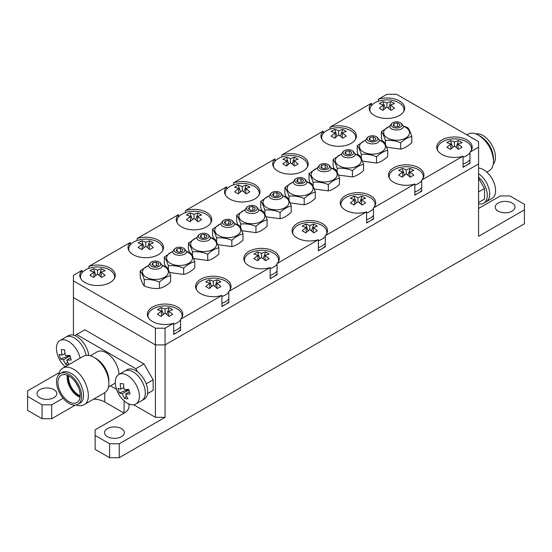 <?xml version="1.0" encoding="UTF-8"?>
<svg xmlns="http://www.w3.org/2000/svg" width="552" height="552" viewBox="0 0 552 552"><rect width="100%" height="100%" fill="white"/><g stroke="black" fill="none" stroke-linecap="round" stroke-linejoin="round"><path stroke-width="0.83" d="M318.38 250.836L318.38 239.699A17.733 10.24 0 0 1 292.029 230.75A17.733 10.24 0 0 1 309.762 220.51A17.733 10.24 0 0 1 327.502 230.75A17.733 10.24 0 0 1 325.266 235.718L325.266 246.861L318.38 250.836M185.389 212.658L185.389 210.657A17.733 10.24 0 0 1 211.74 219.606A17.733 10.24 0 0 1 194.007 229.846A17.733 10.24 0 0 1 176.267 219.606A17.733 10.24 0 0 1 178.503 214.638L178.503 217.053M270.142 278.684L270.142 267.547A17.733 10.24 0 0 1 243.798 258.598A17.733 10.24 0 0 1 261.531 248.359A17.733 10.24 0 0 1 279.264 258.598A17.733 10.24 0 0 1 277.035 263.566L277.035 274.71L270.142 278.684M137.158 240.506L137.158 238.505A17.733 10.24 0 0 1 163.509 247.455A17.733 10.24 0 0 1 145.769 257.694A17.733 10.24 0 0 1 128.036 247.455A17.733 10.24 0 0 1 130.265 242.48L130.265 244.902M221.911 306.532L221.911 295.389A17.733 10.24 0 0 1 195.56 286.44A17.733 10.24 0 0 1 213.3 276.2A17.733 10.24 0 0 1 231.033 286.44A17.733 10.24 0 0 1 228.797 291.415L228.797 302.551L221.911 306.532M173.68 334.381L173.68 323.237A17.733 10.24 0 0 1 147.329 314.288A17.733 10.24 0 0 1 165.062 304.048A17.733 10.24 0 0 1 182.802 314.288A17.733 10.24 0 0 1 180.566 319.263L180.566 330.4L173.68 334.381M88.927 268.355L88.927 266.354A17.733 10.24 0 0 1 115.271 275.303A17.733 10.24 0 0 1 97.538 285.543A17.733 10.24 0 0 1 79.805 275.303A17.733 10.24 0 0 1 82.034 270.328L82.034 272.75M233.62 184.81L233.62 182.809A17.733 10.24 0 0 1 259.971 191.765A17.733 10.24 0 0 1 242.238 202.004A17.733 10.24 0 0 1 224.498 191.765A17.733 10.24 0 0 1 226.734 186.79L226.734 189.205M366.611 222.987L366.611 211.851A17.733 10.24 0 0 1 340.26 202.901A17.733 10.24 0 0 1 357.993 192.662A17.733 10.24 0 0 1 375.733 202.901A17.733 10.24 0 0 1 373.497 207.876L373.497 219.013L366.611 222.987M281.858 156.961L281.858 154.967A17.733 10.24 0 0 1 308.202 163.916A17.733 10.24 0 0 1 290.469 174.156A17.733 10.24 0 0 1 272.736 163.916A17.733 10.24 0 0 1 274.965 158.941L274.965 161.356M330.089 129.113L330.089 127.119A17.733 10.24 0 0 1 356.44 136.068A17.733 10.24 0 0 1 338.7 146.308A17.733 10.24 0 0 1 320.967 136.068A17.733 10.24 0 0 1 323.203 131.093L323.203 133.515M463.073 167.297L463.073 156.154A17.733 10.24 0 0 1 436.729 147.205A17.733 10.24 0 0 1 454.462 136.965A17.733 10.24 0 0 1 472.195 147.205A17.733 10.24 0 0 1 469.966 152.179L469.966 163.316L463.073 167.297M414.842 195.146L414.842 184.002A17.733 10.24 0 0 1 388.491 175.053A17.733 10.24 0 0 1 406.231 164.813A17.733 10.24 0 0 1 423.964 175.053A17.733 10.24 0 0 1 421.735 180.028L421.735 191.165L414.842 195.146M378.32 101.271L378.32 99.27A17.733 10.24 0 0 1 404.671 108.22A17.733 10.24 0 0 1 386.938 118.459A17.733 10.24 0 0 1 369.198 108.22A17.733 10.24 0 0 1 371.434 103.245L371.434 105.667M325.266 235.718L366.611 211.851M373.497 207.876L414.842 184.002M421.735 180.028L463.073 156.154M469.966 152.179L478.577 147.205L478.577 141.636L396.584 94.295L386.938 94.295L378.32 99.27M371.434 103.245L330.089 127.119M323.203 131.093L281.858 154.967M274.965 158.941L233.62 182.809M226.734 186.79L185.389 210.657M178.503 214.638L137.158 238.505M130.265 242.48L88.927 266.354M82.034 270.328L73.423 275.303L73.423 280.871L155.416 328.212L165.062 328.212L173.68 323.237M180.566 319.263L221.911 295.389M228.797 291.415L270.142 267.547M277.035 263.566L318.38 239.699M73.423 280.871L73.423 297.583L155.416 344.924L165.062 344.924L478.577 163.916L478.577 147.205M155.416 328.212L155.416 344.924L73.423 297.583L73.423 335.174M165.062 328.212L165.062 344.924L478.577 163.916L478.577 236.318L524.4 209.863L524.4 204.295L509.931 195.939L500.284 195.939L478.577 208.47M478.577 177.006A17.05 9.846 60 0 1 483.731 203.191A17.05 9.846 60 0 1 478.577 203.736M478.577 173.707A17.05 9.846 60 0 1 488.927 188.749A17.05 9.846 60 0 1 486.139 201.797A17.05 9.846 -120 0 0 488.761 188.149A17.05 9.846 -120 0 0 478.577 173.707M382.46 141.098L381.37 137.965L381.37 131.686C382.722 133.301 384.082 136.234 385.441 140.47C390.505 139.946 395.577 140.732 400.662 142.83C404.361 139.387 408.073 137.241 411.799 136.399C410.44 132.169 409.087 129.237 407.721 127.609L403.402 126.146C403.822 131.217 389.339 131.217 389.76 126.132L391.761 123.351L392.803 122.744A5.347 3.084 180 0 1 400.359 122.744L400.359 122.744A5.347 3.084 180 0 1 400.359 127.112A5.347 3.084 180 0 1 392.803 127.112A5.347 3.084 180 0 1 392.803 122.744M403.402 126.367A12.958 7.48 180 0 1 405.748 127.436A12.958 7.48 180 0 1 405.016 138.407A12.958 7.48 180 0 1 386.117 137.144A12.958 7.48 180 0 1 389.76 126.367M381.37 131.686L389.76 126.118M386.586 147.191L400.662 149.109C404.361 148.274 408.073 146.135 411.799 142.671L411.799 136.399M385.441 144.514L385.441 140.47M400.662 149.109L400.662 142.83M358.345 155.015L357.247 151.89L357.247 145.611C358.607 147.225 359.966 150.151 361.325 154.394C366.383 153.87 371.462 154.657 376.54 156.754C380.245 153.311 383.957 151.165 387.683 150.316C386.324 146.094 384.965 143.161 383.606 141.533L379.286 140.07C379.707 145.141 365.224 145.141 365.645 140.056L367.646 137.275L368.688 136.668A5.347 3.084 180 0 1 376.243 136.668L376.243 136.668A5.347 3.084 180 0 1 376.243 141.036A5.347 3.084 180 0 1 368.688 141.036A5.347 3.084 180 0 1 368.688 136.668M379.286 140.284A12.958 7.48 180 0 1 381.632 141.36A12.958 7.48 180 0 1 380.901 152.331A12.958 7.48 180 0 1 362.002 151.069A12.958 7.48 180 0 1 365.645 140.284M357.247 145.611L365.645 140.042M362.471 161.115L376.54 163.026C380.245 162.198 383.957 160.052 387.683 156.595L387.683 150.316M361.325 158.438L361.325 154.394M376.54 163.026L376.54 156.754M334.229 168.94L333.132 165.814L333.132 159.535C334.491 161.149 335.851 164.075 337.21 168.319C342.268 167.794 347.339 168.581 352.424 170.671C356.13 167.228 359.842 165.089 363.568 164.241C362.209 160.018 360.849 157.085 359.49 155.457L355.171 153.994M355.171 154.208A12.958 7.48 180 0 1 357.517 155.285A12.958 7.48 180 0 1 356.778 166.255A12.958 7.48 180 0 1 337.886 164.986A12.958 7.48 180 0 1 341.529 154.208M333.132 159.535L341.529 153.967L343.523 151.2L344.572 150.593A5.347 3.084 180 0 1 352.128 150.593L352.128 150.593A5.347 3.084 180 0 1 352.128 154.96A5.347 3.084 180 0 1 344.572 154.96A5.347 3.084 180 0 1 344.572 150.593M338.355 175.039L352.424 176.95C356.13 176.122 359.842 173.977 363.568 170.52L363.568 164.241M337.21 172.362L337.21 168.319M352.424 176.95L352.424 170.671M310.114 182.864L309.017 179.738L309.017 173.459C310.376 175.074 311.728 177.999 313.094 182.243C318.152 181.718 323.224 182.505 328.309 184.596C332.007 181.153 335.726 179.014 339.452 178.165C338.093 173.942 336.734 171.01 335.374 169.381L331.055 167.918C331.476 172.983 316.993 172.983 317.414 167.905L319.408 165.117L320.457 164.517A5.347 3.084 180 0 1 328.012 164.517L328.012 164.517A5.347 3.084 180 0 1 328.012 168.884A5.347 3.084 180 0 1 320.457 168.884A5.347 3.084 180 0 1 320.457 164.517M331.055 168.132A12.958 7.48 180 0 1 333.394 169.209A12.958 7.48 180 0 1 332.663 180.18A12.958 7.48 180 0 1 313.771 178.91A12.958 7.48 180 0 1 317.414 168.132M309.017 173.459L317.414 167.891M314.24 188.963L328.309 190.875C332.007 190.047 335.726 187.901 339.452 184.444L339.452 178.165M313.094 186.279L313.094 182.243M328.309 190.875L328.309 184.596M285.998 196.788L284.901 193.662L284.901 187.383C286.253 188.998 287.613 191.923 288.979 196.167C294.037 195.643 299.108 196.429 304.193 198.52C307.892 195.077 311.604 192.938 315.33 192.089C313.978 187.859 312.618 184.934 311.252 183.305L306.94 181.843M306.94 182.056A12.958 7.48 180 0 1 309.279 183.126A12.958 7.48 180 0 1 308.547 194.104A12.958 7.48 180 0 1 289.655 192.834A12.958 7.48 180 0 1 293.298 182.056M284.901 187.383L293.298 181.808L295.292 179.041L296.334 178.441A5.347 3.084 180 0 1 303.897 178.441L303.897 178.441A5.347 3.084 180 0 1 303.897 182.802A5.347 3.084 180 0 1 296.334 182.802A5.347 3.084 180 0 1 296.334 178.441M290.124 202.888L304.193 204.799C307.892 203.971 311.604 201.825 315.33 198.368L315.33 192.089M288.979 200.203L288.979 196.167M304.193 204.799L304.193 198.52M261.876 210.712L260.785 207.587L260.785 201.307C262.138 202.922 263.497 205.848 264.863 210.091C269.921 209.567 274.993 210.353 280.078 212.444C283.776 209.001 287.488 206.862 291.214 206.013C289.862 201.784 288.503 198.858 287.137 197.23L282.824 195.767C283.245 200.831 268.755 200.831 269.176 195.753L271.177 192.965L272.219 192.365A5.347 3.084 180 0 1 279.781 192.365L279.781 192.365A5.347 3.084 180 0 1 279.781 196.726A5.347 3.084 180 0 1 272.219 196.726A5.347 3.084 180 0 1 272.219 192.365M282.824 195.981A12.958 7.48 180 0 1 285.163 197.05A12.958 7.48 180 0 1 284.432 208.028A12.958 7.48 180 0 1 265.54 206.758A12.958 7.48 180 0 1 269.176 195.981M260.785 201.307L269.176 195.732M266.002 216.812L280.078 218.723C283.776 217.895 287.488 215.749 291.214 212.292L291.214 206.013M264.863 214.128L264.863 210.091M280.078 218.723L280.078 212.444M237.76 224.636L236.67 221.511L236.67 215.232C238.022 216.846 239.382 219.772 240.748 224.015C245.806 223.491 250.877 224.278 255.962 226.368C259.661 222.925 263.373 220.779 267.099 219.937C265.747 215.708 264.387 212.782 263.021 211.154L258.702 209.684C259.13 214.756 244.639 214.756 245.06 209.677L247.061 206.89L248.103 206.289A5.347 3.084 180 0 1 255.666 206.289L255.666 206.289A5.347 3.084 180 0 1 255.666 210.65A5.347 3.084 180 0 1 248.103 210.65A5.347 3.084 180 0 1 248.103 206.289M258.702 209.905A12.958 7.48 180 0 1 261.048 210.974A12.958 7.48 180 0 1 260.316 221.952A12.958 7.48 180 0 1 241.424 220.683A12.958 7.48 180 0 1 245.06 209.905M236.67 215.232L245.06 209.656M241.886 230.729L255.962 232.647C259.661 231.819 263.373 229.673 267.099 226.216L267.099 219.937M240.748 228.052L240.748 224.015M255.962 232.647L255.962 226.368M189.529 252.485L188.432 249.352L188.432 243.08C189.791 244.688 191.151 247.62 192.51 251.864C197.568 251.339 202.639 252.119 207.724 254.217C211.43 250.774 215.142 248.628 218.868 247.786C217.509 243.556 216.149 240.631 214.79 239.002L210.471 237.532C210.892 242.604 196.408 242.604 196.829 237.526L198.83 234.738L199.872 234.138A5.347 3.084 180 0 1 207.428 234.138L207.428 234.138A5.347 3.084 180 0 1 207.428 238.498A5.347 3.084 180 0 1 199.872 238.498A5.347 3.084 180 0 1 199.872 234.138M210.471 237.753A12.958 7.48 180 0 1 212.817 238.823A12.958 7.48 180 0 1 212.085 249.794A12.958 7.48 180 0 1 193.186 248.531A12.958 7.48 180 0 1 196.829 237.753M188.432 243.08L196.829 237.505M193.655 258.577L207.724 260.496C211.43 259.661 215.142 257.522 218.868 254.065L218.868 247.786M192.51 255.9L192.51 251.864M207.724 260.496L207.724 254.217M165.414 266.409L164.317 263.276L164.317 256.997C165.676 258.612 167.035 261.544 168.394 265.788C173.452 265.264 178.524 266.043 183.609 268.141C187.314 264.698 191.026 262.552 194.752 261.71C193.393 257.48 192.034 254.555 190.675 252.926L186.355 251.457M186.355 251.677A12.958 7.48 180 0 1 188.701 252.747A12.958 7.48 180 0 1 187.963 263.718A12.958 7.48 180 0 1 169.071 262.455A12.958 7.48 180 0 1 172.714 251.677M164.317 256.997L172.714 251.429L174.708 248.662L175.757 248.062A5.347 3.084 180 0 1 183.312 248.062L183.312 248.062A5.347 3.084 180 0 1 183.312 252.423A5.347 3.084 180 0 1 175.757 252.423A5.347 3.084 180 0 1 175.757 248.062M169.54 272.502L183.609 274.42C187.314 273.585 191.026 271.446 194.752 267.989L194.752 261.71M168.394 269.825L168.394 265.788M183.609 274.42L183.609 268.141M170.63 275.634L170.63 281.913C166.911 285.37 163.192 287.509 159.493 288.344C154.408 288.862 149.337 288.075 144.279 285.984C142.913 284.356 141.56 281.43 140.201 277.201L140.201 270.922C141.56 272.536 142.913 275.469 144.279 279.712C149.337 279.181 154.408 279.967 159.493 282.065C163.192 278.622 166.911 276.476 170.63 275.634C169.278 271.405 167.918 268.472 166.559 266.844L162.24 265.381C162.661 270.452 148.177 270.452 148.598 265.367L150.593 262.586L151.641 261.979A5.347 3.084 180 0 1 159.197 261.979L159.197 261.979A5.347 3.084 180 0 1 159.197 266.347A5.347 3.084 180 0 1 151.641 266.347A5.347 3.084 180 0 1 151.641 261.979M162.24 265.602A12.958 7.48 180 0 1 164.579 266.671A12.958 7.48 180 0 1 163.847 277.642A12.958 7.48 180 0 1 144.955 276.38A12.958 7.48 180 0 1 148.598 265.602M140.201 270.922L148.598 265.353M144.279 285.984L144.279 279.712M159.493 288.344L159.493 282.065M213.645 238.561L212.548 235.435L212.548 229.156C213.907 230.764 215.266 233.696 216.625 237.94C221.69 237.415 226.762 238.202 231.847 240.292C235.545 236.849 239.257 234.703 242.983 233.862C241.624 229.632 240.272 226.706 238.906 225.078L234.586 223.608C235.007 228.68 220.524 228.68 220.945 223.601L222.946 220.814L223.988 220.213A5.347 3.084 180 0 1 231.543 220.213L231.543 220.213A5.347 3.084 180 0 1 231.543 224.574A5.347 3.084 180 0 1 223.988 224.574A5.347 3.084 180 0 1 223.988 220.213M234.586 223.829A12.958 7.48 180 0 1 236.932 224.899A12.958 7.48 180 0 1 236.201 235.876A12.958 7.48 180 0 1 217.302 234.607A12.958 7.48 180 0 1 220.945 223.829M212.548 229.156L220.945 223.581M217.771 244.653L231.847 246.571C235.545 245.743 239.257 243.598 242.983 240.141L242.983 233.862M216.625 241.976L216.625 237.94M231.847 246.571L231.847 240.292M463.073 164.061A17.05 9.846 0 0 0 469.966 159.659A17.05 9.846 180 0 1 463.073 164.061M463.073 166.842A17.05 9.846 0 0 0 469.966 162.447M414.842 191.903A17.05 9.846 0 0 0 421.735 187.507A17.05 9.846 180 0 1 414.842 191.903M414.842 194.69A17.05 9.846 0 0 0 421.735 190.295M366.611 219.751A17.05 9.846 0 0 0 373.497 215.356A17.05 9.846 180 0 1 366.611 219.751M366.611 222.539A17.05 9.846 0 0 0 373.497 218.143M318.38 247.6A17.05 9.846 0 0 0 325.266 243.204A17.05 9.846 180 0 1 318.38 247.6M318.38 250.387A17.05 9.846 0 0 0 325.266 245.985M270.142 275.448A17.05 9.846 0 0 0 277.035 271.053A17.05 9.846 180 0 1 270.142 275.448M270.142 278.229A17.05 9.846 0 0 0 277.035 273.833M221.911 303.296A17.05 9.846 0 0 0 228.797 298.894A17.05 9.846 180 0 1 221.911 303.296M221.911 306.077A17.05 9.846 0 0 0 228.797 301.682M173.68 331.138A17.05 9.846 0 0 0 180.566 326.743A17.05 9.846 180 0 1 173.68 331.138M173.68 333.925A17.05 9.846 0 0 0 180.566 329.53M86.098 355.35A17.05 9.846 -120 0 0 77.639 340.356A17.05 9.846 -120 0 0 65.861 337.113A17.05 9.846 60 0 1 77.639 340.356A17.05 9.846 60 0 1 86.098 355.35M88.734 355.391A17.05 9.846 -120 0 0 80.599 339.473A17.05 9.846 -120 0 0 68.269 335.719L59.961 340.522A17.05 9.846 60 0 1 80.081 358.151M135.861 404.029L141.754 400.628A17.05 9.846 -120 0 0 141.754 380.935A17.05 9.846 -120 0 0 124.704 371.089A17.05 9.846 60 0 1 141.754 380.935A17.05 9.846 60 0 1 141.754 400.628L144.169 399.234A17.05 9.846 -120 0 0 144.169 379.541A17.05 9.846 -120 0 0 127.119 369.695L118.804 374.491A17.05 9.846 60 0 1 135.861 384.337A17.05 9.846 60 0 1 135.861 404.029A17.05 9.846 60 0 1 123.8 400.538A27.283 27.283 0 0 1 115.796 386.662M116.189 388.146A17.05 9.846 60 0 1 115.803 386.676A17.05 9.846 60 0 1 118.804 374.491M123.517 383.861A27.165 20.486 95.7 0 0 124.234 389.477A27.165 8.508 -16.5 0 0 128.74 389.381A26.951 11.247 82.2 0 0 130.106 393.976A27.165 8.508 163.5 0 1 125.601 394.073A27.165 20.486 95.7 0 0 127.933 398.758A26.951 14.497 138.6 0 1 124.635 398.427A27.165 20.486 -84.3 0 1 122.302 393.742A27.165 8.508 163.5 0 1 119.411 392.907A26.951 25.13 -48.2 0 1 118.045 388.311A27.165 8.508 -16.5 0 0 120.936 389.146A27.165 20.486 -84.3 0 1 120.219 383.53A26.951 0.607 4.2 0 0 123.517 383.861M57.346 354.17A17.05 9.846 60 0 1 56.959 352.707A17.05 9.846 60 0 1 59.961 340.522M65.17 366.763A17.05 9.846 60 0 1 64.957 366.562A27.283 27.283 0 0 1 56.953 352.687M68.6 364.782A26.951 14.497 138.6 0 1 65.791 364.451A27.165 20.486 -84.3 0 1 63.452 359.766A27.165 8.508 163.5 0 1 60.568 358.931A26.951 25.13 -48.2 0 1 59.202 354.336A27.165 8.508 -16.5 0 0 62.093 355.171A27.165 20.486 -84.3 0 1 61.375 349.554A26.951 0.607 4.2 0 0 64.674 349.885A27.165 20.486 95.7 0 0 65.391 355.502A27.165 8.508 -16.5 0 0 69.897 355.405A26.951 11.247 82.2 0 0 71.256 360.001A27.165 8.508 163.5 0 1 66.751 360.097A27.165 20.486 95.7 0 0 68.959 364.575M77.639 385.669A3.919 2.263 60 0 1 76.176 383.129M80.171 396.253A14.359 8.287 60 0 1 68.275 375.65M80.192 395.798A14.359 8.287 60 0 1 68.683 375.857M69.083 376.084A15.725 9.08 60 0 1 79.35 389.94A15.725 9.08 60 0 1 76.942 402.539A15.725 9.08 60 0 1 61.217 393.459A15.725 9.08 60 0 1 61.217 375.305A15.725 9.08 60 0 1 69.083 376.084M80.054 397.337A15.725 9.08 60 0 1 67.275 375.208M69.083 374.442A17.733 10.24 60 0 1 80.668 390.071A17.733 10.24 60 0 1 77.949 404.278A17.733 10.24 60 0 1 60.209 394.038A17.733 10.24 60 0 1 60.216 373.559A17.733 10.24 60 0 1 69.083 374.442M60.216 373.559L62.141 372.448C64.612 371.103 67.565 371.399 71.008 373.324C81.744 378.858 87.878 399.489 79.874 403.167L77.949 404.278M58.719 374.78C59.305 371.613 60.679 369.385 62.845 368.101C65.791 366.5 69.317 366.845 73.423 369.15C86.222 375.739 93.536 400.345 83.994 404.726C81.793 405.962 79.177 406.037 76.148 404.961M62.845 368.101L83.345 356.268A21.148 12.206 60 0 1 93.923 357.316L93.923 357.316A21.148 12.206 60 0 1 108.875 383.212A21.148 12.206 60 0 1 104.494 392.893L83.994 404.726M93.923 357.316L96.089 358.565A18.078 10.44 60 0 1 108.875 380.707L108.875 383.212M90.369 355.757L97.18 351.824A18.078 10.44 60 0 1 106.219 352.721A18.078 10.44 60 0 1 118.997 374.387M115.292 383.109A18.078 10.44 60 0 1 115.258 383.129L108.447 387.062M321.933 139.401A17.05 9.846 180 0 1 321.65 137.614A17.05 9.846 180 0 1 330.703 128.92A27.283 27.283 0 0 1 346.697 128.92A17.05 9.846 180 0 1 350.762 130.651A17.05 9.846 180 0 1 355.757 137.614A17.05 9.846 180 0 1 355.474 139.401M342.702 138.221A27.165 15.684 -120 0 0 338.7 134.978A27.165 15.684 120 0 0 334.705 138.221A26.951 6.983 -139.1 0 0 331.131 136.158A27.165 15.684 -60 0 1 335.133 132.915A27.165 15.684 -120 0 0 331.131 131.542A26.951 20.872 -89.9 0 1 334.705 129.478A27.165 15.684 60 0 1 338.7 130.858A27.165 15.684 -60 0 1 342.702 129.478A26.951 20.872 89.9 0 1 346.27 131.542A27.165 15.684 120 0 0 342.274 132.915A27.165 15.684 60 0 1 346.27 136.158A26.951 6.983 139.1 0 0 342.702 138.221M225.464 195.091A17.05 9.846 180 0 1 225.181 193.31A17.05 9.846 180 0 1 234.234 184.609A27.283 27.283 0 0 1 250.235 184.609A17.05 9.846 180 0 1 254.293 186.348A17.05 9.846 180 0 1 259.288 193.31A17.05 9.846 180 0 1 259.005 195.091M246.233 193.918A27.165 15.684 -120 0 0 242.238 190.675A27.165 15.684 120 0 0 238.236 193.918A26.951 6.983 -139.1 0 0 234.669 191.855A27.165 15.684 -60 0 1 238.671 188.612A27.165 15.684 -120 0 0 234.669 187.238A26.951 20.872 -89.9 0 1 238.236 185.175A27.165 15.684 60 0 1 242.238 186.548A27.165 15.684 -60 0 1 246.233 185.175A26.951 20.872 89.9 0 1 249.808 187.238A27.165 15.684 120 0 0 245.806 188.612A27.165 15.684 60 0 1 249.808 191.855A26.951 6.983 139.1 0 0 246.233 193.918M273.702 167.249A17.05 9.846 180 0 1 273.419 165.462A17.05 9.846 180 0 1 282.472 156.768A27.283 27.283 0 0 1 298.466 156.761A17.05 9.846 180 0 1 302.53 158.5A17.05 9.846 180 0 1 307.526 165.462A17.05 9.846 180 0 1 307.243 167.249M294.471 166.069A27.165 15.684 -120 0 0 290.469 162.826A27.165 15.684 120 0 0 286.467 166.069A26.951 6.983 -139.1 0 0 282.9 164.006A27.165 15.684 -60 0 1 286.902 160.763A27.165 15.684 -120 0 0 282.9 159.39A26.951 20.872 -89.9 0 1 286.467 157.327A27.165 15.684 60 0 1 290.469 158.707A27.165 15.684 -60 0 1 294.471 157.327A26.951 20.872 89.9 0 1 298.039 159.39A27.165 15.684 120 0 0 294.037 160.763A27.165 15.684 60 0 1 298.039 164.006A26.951 6.983 139.1 0 0 294.471 166.069M129.002 250.787A17.05 9.846 180 0 1 128.72 249A17.05 9.846 180 0 1 137.772 240.306A27.283 27.283 0 0 1 153.766 240.306A17.05 9.846 180 0 1 157.831 242.038A17.05 9.846 180 0 1 162.826 249A17.05 9.846 180 0 1 162.543 250.787M149.771 249.607A27.165 15.684 -120 0 0 145.769 246.364A27.165 15.684 120 0 0 141.774 249.607A26.951 6.983 -139.1 0 0 138.2 247.551A27.165 15.684 -60 0 1 142.202 244.308A27.165 15.684 -120 0 0 138.2 242.928A26.951 20.872 -89.9 0 1 141.774 240.872A27.165 15.684 60 0 1 145.769 242.245A27.165 15.684 -60 0 1 149.771 240.872A26.951 20.872 89.9 0 1 153.339 242.928A27.165 15.684 120 0 0 149.337 244.308A27.165 15.684 60 0 1 153.339 247.551A26.951 6.983 139.1 0 0 149.771 249.607M177.233 222.939A17.05 9.846 180 0 1 176.95 221.152A17.05 9.846 180 0 1 186.003 212.458A27.283 27.283 0 0 1 201.997 212.458A17.05 9.846 180 0 1 206.062 214.19A17.05 9.846 180 0 1 211.057 221.152A17.05 9.846 180 0 1 210.774 222.939M198.002 221.759A27.165 15.684 -120 0 0 194.007 218.516A27.165 15.684 120 0 0 190.005 221.759A26.951 6.983 -139.1 0 0 186.438 219.703A27.165 15.684 -60 0 1 190.433 216.46A27.165 15.684 -120 0 0 186.438 215.08A26.951 20.872 -89.9 0 1 190.005 213.024A27.165 15.684 60 0 1 194.007 214.397A27.165 15.684 -60 0 1 198.002 213.024A26.951 20.872 89.9 0 1 201.57 215.08A27.165 15.684 120 0 0 197.575 216.46A27.165 15.684 60 0 1 201.57 219.703A26.951 6.983 139.1 0 0 198.002 221.759M80.764 278.636A17.05 9.846 180 0 1 80.482 276.849A17.05 9.846 180 0 1 89.541 268.155A27.283 27.283 0 0 1 105.535 268.155A17.05 9.846 180 0 1 109.593 269.887A17.05 9.846 180 0 1 114.588 276.849A17.05 9.846 180 0 1 114.305 278.636M101.54 277.456A27.165 15.684 -120 0 0 97.538 274.213A27.165 15.684 120 0 0 93.536 277.456A26.951 6.983 -139.1 0 0 89.969 275.393A27.165 15.684 -60 0 1 93.971 272.15A27.165 15.684 -120 0 0 89.969 270.777A26.951 20.872 -89.9 0 1 93.536 268.714A27.165 15.684 60 0 1 97.538 270.094A27.165 15.684 -60 0 1 101.54 268.714A26.951 20.872 89.9 0 1 105.108 270.777A27.165 15.684 120 0 0 101.106 272.15A27.165 15.684 60 0 1 105.108 275.393A26.951 6.983 139.1 0 0 101.54 277.456M148.295 317.621A17.05 9.846 180 0 1 148.012 315.834A17.05 9.846 180 0 1 157.065 307.14A27.283 27.283 0 0 1 173.059 307.14A17.05 9.846 180 0 1 177.123 308.872A17.05 9.846 180 0 1 182.119 315.834A17.05 9.846 180 0 1 181.836 317.621M180.566 319.939A17.05 9.846 180 0 1 173.68 324.334M169.064 316.441A27.165 15.684 -120 0 0 165.062 313.198A27.165 15.684 120 0 0 161.067 316.441A26.951 6.983 -139.1 0 0 157.492 314.385A27.165 15.684 -60 0 1 161.494 311.142A27.165 15.684 -120 0 0 157.492 309.762A26.951 20.872 -89.9 0 1 161.067 307.705A27.165 15.684 60 0 1 165.062 309.079A27.165 15.684 -60 0 1 169.064 307.705A26.951 20.872 89.9 0 1 172.631 309.762A27.165 15.684 120 0 0 168.636 311.142A27.165 15.684 60 0 1 172.631 314.385A26.951 6.983 139.1 0 0 169.064 316.441M196.526 289.772A17.05 9.846 180 0 1 196.243 287.985A17.05 9.846 180 0 1 205.296 279.291A27.283 27.283 0 0 1 221.297 279.291A17.05 9.846 180 0 1 225.354 281.023A17.05 9.846 180 0 1 230.35 287.985A17.05 9.846 180 0 1 230.067 289.772M228.797 292.091A17.05 9.846 180 0 1 221.911 296.486M217.295 288.592A27.165 15.684 -120 0 0 213.3 285.349A27.165 15.684 120 0 0 209.298 288.592A26.951 6.983 -139.1 0 0 205.73 286.536A27.165 15.684 -60 0 1 209.725 283.293A27.165 15.684 -120 0 0 205.73 281.913A26.951 20.872 -89.9 0 1 209.298 279.857A27.165 15.684 60 0 1 213.3 281.23A27.165 15.684 -60 0 1 217.295 279.857A26.951 20.872 89.9 0 1 220.869 281.913A27.165 15.684 120 0 0 216.867 283.293A27.165 15.684 60 0 1 220.869 286.536A26.951 6.983 139.1 0 0 217.295 288.592M244.757 261.924A17.05 9.846 180 0 1 244.474 260.144A17.05 9.846 180 0 1 253.527 251.443A27.283 27.283 0 0 1 269.528 251.443A17.05 9.846 180 0 1 273.585 253.182A17.05 9.846 180 0 1 278.581 260.144A17.05 9.846 180 0 1 278.298 261.924M277.035 264.242A17.05 9.846 180 0 1 270.142 268.638M265.533 260.751A27.165 15.684 -120 0 0 261.531 257.508A27.165 15.684 120 0 0 257.529 260.751A26.951 6.983 -139.1 0 0 253.961 258.688A27.165 15.684 -60 0 1 257.963 255.445A27.165 15.684 -120 0 0 253.961 254.072A26.951 20.872 -89.9 0 1 257.529 252.009A27.165 15.684 60 0 1 261.531 253.382A27.165 15.684 -60 0 1 265.533 252.009A26.951 20.872 89.9 0 1 269.1 254.072A27.165 15.684 120 0 0 265.098 255.445A27.165 15.684 60 0 1 269.1 258.688A26.951 6.983 139.1 0 0 265.533 260.751M292.995 234.082A17.05 9.846 180 0 1 292.712 232.295A17.05 9.846 180 0 1 301.765 223.601A27.283 27.283 0 0 1 317.759 223.594A17.05 9.846 180 0 1 321.823 225.333A17.05 9.846 180 0 1 326.818 232.295A17.05 9.846 180 0 1 326.536 234.082M325.266 236.394A17.05 9.846 180 0 1 318.38 240.789M313.764 232.903A27.165 15.684 -120 0 0 309.762 229.66A27.165 15.684 120 0 0 305.767 232.903A26.951 6.983 -139.1 0 0 302.192 230.839A27.165 15.684 -60 0 1 306.194 227.596A27.165 15.684 -120 0 0 302.192 226.223A26.951 20.872 -89.9 0 1 305.767 224.16A27.165 15.684 60 0 1 309.762 225.533A27.165 15.684 -60 0 1 313.764 224.16A26.951 20.872 89.9 0 1 317.331 226.223A27.165 15.684 120 0 0 313.329 227.596A27.165 15.684 60 0 1 317.331 230.839A26.951 6.983 139.1 0 0 313.764 232.903M341.226 206.234A17.05 9.846 180 0 1 340.943 204.447A17.05 9.846 180 0 1 349.996 195.753A27.283 27.283 0 0 1 365.99 195.753A17.05 9.846 180 0 1 370.054 197.485A17.05 9.846 180 0 1 375.049 204.447A17.05 9.846 180 0 1 374.767 206.234M373.497 208.546A17.05 9.846 180 0 1 366.611 212.941M361.995 205.054A27.165 15.684 -120 0 0 357.993 201.811A27.165 15.684 120 0 0 353.998 205.054A26.951 6.983 -139.1 0 0 350.43 202.991A27.165 15.684 -60 0 1 354.425 199.748A27.165 15.684 -120 0 0 350.43 198.375A26.951 20.872 -89.9 0 1 353.998 196.312A27.165 15.684 60 0 1 357.993 197.692A27.165 15.684 -60 0 1 361.995 196.312A26.951 20.872 89.9 0 1 365.562 198.375A27.165 15.684 120 0 0 361.567 199.748A27.165 15.684 60 0 1 365.562 202.991A26.951 6.983 139.1 0 0 361.995 205.054M389.457 178.386A17.05 9.846 180 0 1 389.174 176.599A17.05 9.846 180 0 1 398.227 167.905A27.283 27.283 0 0 1 414.228 167.905A17.05 9.846 180 0 1 418.285 169.636A17.05 9.846 180 0 1 423.281 176.599A17.05 9.846 180 0 1 422.998 178.386M421.735 180.697A17.05 9.846 180 0 1 414.842 185.099M410.226 177.206A27.165 15.684 -120 0 0 406.231 173.963A27.165 15.684 120 0 0 402.229 177.206A26.951 6.983 -139.1 0 0 398.661 175.15A27.165 15.684 -60 0 1 402.663 171.907A27.165 15.684 -120 0 0 398.661 170.527A26.951 20.872 -89.9 0 1 402.229 168.463A27.165 15.684 60 0 1 406.231 169.843A27.165 15.684 -60 0 1 410.226 168.463A26.951 20.872 89.9 0 1 413.8 170.527A27.165 15.684 120 0 0 409.798 171.907A27.165 15.684 60 0 1 413.8 175.15A26.951 6.983 139.1 0 0 410.226 177.206M437.695 150.537A17.05 9.846 180 0 1 437.412 148.75A17.05 9.846 180 0 1 446.464 140.056A27.283 27.283 0 0 1 462.459 140.056A17.05 9.846 180 0 1 466.523 141.788A17.05 9.846 180 0 1 471.518 148.75A17.05 9.846 180 0 1 471.236 150.537M469.966 152.856A17.05 9.846 180 0 1 463.073 157.251M458.464 149.357A27.165 15.684 -120 0 0 454.462 146.114A27.165 15.684 120 0 0 450.46 149.357A26.951 6.983 -139.1 0 0 446.892 147.301A27.165 15.684 -60 0 1 450.894 144.058A27.165 15.684 -120 0 0 446.892 142.678A26.951 20.872 -89.9 0 1 450.46 140.622A27.165 15.684 60 0 1 454.462 141.995A27.165 15.684 -60 0 1 458.464 140.622A26.951 20.872 89.9 0 1 462.031 142.678A27.165 15.684 120 0 0 458.029 144.058A27.165 15.684 60 0 1 462.031 147.301A26.951 6.983 139.1 0 0 458.464 149.357M370.164 111.552A17.05 9.846 180 0 1 369.881 109.765A17.05 9.846 180 0 1 378.934 101.071A27.283 27.283 0 0 1 394.935 101.071A17.05 9.846 180 0 1 398.992 102.803A17.05 9.846 180 0 1 403.988 109.765A17.05 9.846 180 0 1 403.705 111.552M390.933 110.372A27.165 15.684 -120 0 0 386.938 107.129A27.165 15.684 120 0 0 382.936 110.372A26.951 6.983 -139.1 0 0 379.369 108.316A27.165 15.684 -60 0 1 383.364 105.073A27.165 15.684 -120 0 0 379.369 103.693A26.951 20.872 -89.9 0 1 382.936 101.637A27.165 15.684 60 0 1 386.938 103.01A27.165 15.684 -60 0 1 390.933 101.637A26.951 20.872 89.9 0 1 394.507 103.693A27.165 15.684 120 0 0 390.505 105.073A27.165 15.684 60 0 1 394.507 108.316A26.951 6.983 139.1 0 0 390.933 110.372M232.592 220.814L231.543 220.213L232.592 220.814L234.586 223.601M160.239 262.586L159.197 261.979L160.239 262.586L162.24 265.367M184.354 248.662L183.312 248.062L184.354 248.662L186.355 251.443C186.776 256.528 172.293 256.528 172.714 251.443M208.477 234.738L207.428 234.138L208.477 234.738L210.471 237.526M256.708 206.89L255.666 206.289L256.708 206.89L258.702 209.677M280.823 192.965L279.781 192.365L280.823 192.965L282.824 195.753M304.939 179.041L303.897 178.441L304.939 179.041L306.94 181.829C307.36 186.907 292.87 186.907 293.298 181.829M329.054 165.117L328.012 164.517L329.054 165.117L331.055 167.905M353.17 151.2L352.128 150.593L353.17 151.2L355.171 153.98C355.591 159.059 341.108 159.059 341.529 153.98M377.292 137.275L376.243 136.668L377.292 137.275L379.286 140.056M401.407 123.351L400.359 122.744L401.407 123.351L403.402 126.132M483.731 203.191L492.039 198.396A17.05 9.846 -120 0 0 495.041 186.203A17.05 9.846 -120 0 0 494.654 184.741A17.05 9.846 -120 0 0 487.043 172.348A17.05 9.846 -120 0 0 478.577 168.07M486.829 172.155L489.155 170.809C492.011 169.064 493.467 165.835 493.529 161.129L493.529 158.348C492.784 149.123 488.61 141.885 480.992 136.627L478.577 135.233C474.472 132.935 470.953 132.583 468.006 134.184L466.84 134.86M493.281 164.13A17.733 10.24 -120 0 0 491.791 144.872A17.733 10.24 -120 0 0 475.852 133.95M493.529 161.129C492.646 150.13 487.657 141.498 478.577 135.233M498.111 211.119A9.888 5.713 0 0 0 508.889 212.354A9.888 5.713 0 0 0 514.995 207.076A9.888 5.713 0 0 0 505.108 201.37A9.888 5.713 0 0 0 495.213 207.076A9.888 5.713 0 0 0 498.111 211.119M39.903 397.695A9.888 5.713 0 0 0 50.68 398.93A9.888 5.713 0 0 0 56.787 393.652A9.888 5.713 0 0 0 46.892 387.946A9.888 5.713 0 0 0 37.005 393.652A9.888 5.713 0 0 0 39.903 397.695M107.426 436.68A9.888 5.713 0 0 0 118.204 437.915A9.888 5.713 0 0 0 124.31 432.637A9.888 5.713 0 0 0 114.423 426.931A9.888 5.713 0 0 0 104.528 432.637A9.888 5.713 0 0 0 107.426 436.68M155.416 417.326L155.416 344.924L165.062 344.924L165.062 417.326L155.416 417.326L133.667 404.768M59.305 372.565L27.6 390.871L27.6 410.364L42.069 418.72L42.069 404.795L51.715 404.795L51.715 418.72L42.069 418.72M27.6 396.439L42.069 404.795M63.114 398.213L51.715 404.795M75.334 405.085L51.715 418.72M109.593 457.705L109.593 443.78L119.246 443.78L119.246 457.705L109.593 457.705L95.123 449.349L95.123 429.856L124.069 413.144A17.05 9.846 0 0 0 129.058 406.182A17.05 9.846 0 0 0 128.561 403.822M95.123 435.424L109.593 443.78M119.246 457.705L524.4 223.788L524.4 209.863M124.069 400.78L124.069 413.144L104.77 402.008A17.05 9.846 0 0 0 93.667 399.137M119.246 443.78L165.062 417.326M153.152 390.395L147.536 393.638L153.152 390.395L153.152 379.817L143.989 363.94L84.849 329.799L74.796 335.602M478.577 178.227L484.511 188.508L484.511 199.086L478.577 202.515M484.511 188.508L478.577 191.93M400.007 124.4L397.502 122.951L394.08 123.482L393.162 125.456L395.667 126.905L399.089 126.373L400.007 124.4M397.502 126.622L397.502 122.951M394.08 125.987L394.08 123.482M375.891 138.324L373.387 136.875L369.957 137.407L369.04 139.38L371.551 140.829L374.974 140.298L375.891 138.324M373.387 140.546L373.387 136.875M369.957 139.911L369.957 137.407M351.776 152.248L349.264 150.799L345.842 151.331L344.924 153.304L347.429 154.753L350.858 154.222L351.776 152.248M349.264 154.47L349.264 150.799M345.842 153.835L345.842 151.331M327.653 166.173L325.149 164.724L321.726 165.255L320.809 167.228L323.313 168.677L326.743 168.146L327.653 166.173M325.149 168.394L325.149 164.724M321.726 167.76L321.726 165.255M303.538 180.09L301.033 178.648L297.611 179.179L296.693 181.153L299.198 182.602L302.62 182.07L303.538 180.09M301.033 182.319L301.033 178.648M297.611 181.684L297.611 179.179M279.422 194.014L276.918 192.572L273.495 193.096L272.578 195.077L275.082 196.526L278.505 195.994L279.422 194.014M276.918 196.236L276.918 192.572M273.495 195.608L273.495 193.096M255.307 207.938L252.802 206.496L249.38 207.021L248.462 209.001L250.967 210.443L254.389 209.919L255.307 207.938M252.802 210.16L252.802 206.496M249.38 209.532L249.38 207.021M207.076 235.787L204.571 234.338L201.142 234.869L200.224 236.849L202.736 238.291L206.158 237.767L207.076 235.787M204.571 238.009L204.571 234.338M201.142 237.374L201.142 234.869M182.96 249.711L180.449 248.262L177.026 248.793L176.109 250.767L178.613 252.216L182.043 251.684L182.96 249.711M180.449 251.933L180.449 248.262M177.026 251.298L177.026 248.793M158.838 263.635L156.333 262.186L152.911 262.717L151.993 264.691L154.498 266.14L157.92 265.609L158.838 263.635M156.333 265.857L156.333 262.186M152.911 265.222L152.911 262.717M231.191 221.863L228.687 220.414L225.257 220.945L224.347 222.925L226.851 224.367L230.274 223.843L231.191 221.863M228.687 224.084L228.687 220.414M225.257 223.45L225.257 220.945M383.364 105.073L383.364 109.972M386.938 107.129L386.938 103.01M382.936 101.637L385.262 108.364M390.505 105.073L390.505 109.972M390.933 101.637L388.608 108.364M450.894 144.058L450.894 148.957M454.462 146.114L454.462 141.995M450.46 140.622L452.785 147.35M458.029 144.058L458.029 148.957M458.464 140.622L456.138 147.35M402.663 171.907L402.663 176.806M406.231 173.963L406.231 169.843M402.229 168.463L404.554 175.198M409.798 171.907L409.798 176.806M410.226 168.463L407.9 175.198M354.425 199.748L354.425 204.654M357.993 201.811L357.993 197.692M353.998 196.312L356.323 203.046M361.567 199.748L361.567 204.654M361.995 196.312L359.669 203.046M306.194 227.596L306.194 232.502M309.762 229.66L309.762 225.533M305.767 224.16L308.092 230.888M313.329 227.596L313.329 232.502M313.764 224.16L311.438 230.888M257.963 255.445L257.963 260.351M261.531 257.508L261.531 253.382M257.529 252.009L259.854 258.736M265.098 255.445L265.098 260.351M265.533 252.009L263.207 258.736M209.725 283.293L209.725 288.199M213.3 285.349L213.3 281.23M209.298 279.857L211.623 286.585M216.867 283.293L216.867 288.199M217.295 279.857L214.969 286.585M161.494 311.142L161.494 316.041M165.062 313.198L165.062 309.079M161.067 307.705L163.392 314.433M168.636 311.142L168.636 316.041M169.064 307.705L166.738 314.433M93.971 272.15L93.971 277.056M97.538 274.213L97.538 270.094M93.536 268.714L95.862 275.448M101.106 272.15L101.106 277.056M101.54 268.714L99.215 275.448M190.433 216.46L190.433 221.366M194.007 218.516L194.007 214.397M190.005 213.024L192.331 219.751M197.575 216.46L197.575 221.366M198.002 213.024L195.677 219.751M142.202 244.308L142.202 249.207M145.769 246.364L145.769 242.245M141.774 240.872L144.1 247.6M149.337 244.308L149.337 249.207M149.771 240.872L147.446 247.6M286.902 160.763L286.902 165.669M290.469 162.826L290.469 158.707M286.467 157.327L288.793 164.061M294.037 160.763L294.037 165.669M294.471 157.327L292.146 164.061M238.671 188.612L238.671 193.517M242.238 190.675L242.238 186.548M238.236 185.175L240.562 191.903M245.806 188.612L245.806 193.517M246.233 185.175L243.908 191.903M335.133 132.915L335.133 137.821M338.7 134.978L338.7 130.858M334.705 129.478L337.03 136.213M342.274 132.915L342.274 137.821M342.702 129.478L340.377 136.213M137.641 371.889L135.785 368.674L143.989 363.94M135.785 368.674L76.652 334.533M110.552 385.848L116.548 389.319M146.197 383.826L153.152 379.817M66.751 360.097L70.58 357.889M70.042 355.964L63.452 359.766M65.791 364.451L67.503 361.87M69.876 358.296L70.449 357.441M62.093 355.171L65.019 353.48M60.568 358.931L69.711 355.605M125.601 394.073L129.423 391.865M128.885 389.94L122.302 393.742M124.635 398.427L126.353 395.846M128.726 392.265L129.292 391.416M120.936 389.146L123.869 387.456M119.411 392.907L128.554 389.581M104.77 402.008L104.77 392.72M321.65 137.614L321.65 138.883M355.757 137.614L355.757 138.883M225.181 193.31L225.181 194.573M259.288 193.31L259.288 194.573M273.419 165.462L273.419 166.725M307.526 165.462L307.526 166.725M128.72 249L128.72 250.27M162.826 249L162.826 250.27M176.95 221.152L176.95 222.422M211.057 221.152L211.057 222.422M80.482 276.849L80.482 278.118M114.588 276.849L114.588 278.118M148.012 315.834L148.012 317.103M182.119 315.834L182.119 317.103M196.243 287.985L196.243 289.255M230.35 287.985L230.35 289.255M244.474 260.144L244.474 261.406M278.581 260.144L278.581 261.406M292.712 232.295L292.712 233.558M326.818 232.295L326.818 233.558M340.943 204.447L340.943 205.71M375.049 204.447L375.049 205.71M389.174 176.599L389.174 177.868M423.281 176.599L423.281 177.868M437.412 148.75L437.412 150.02M471.518 148.75L471.518 150.02M369.881 109.765L369.881 111.035M403.988 109.765L403.988 111.035M495.047 186.224A27.283 27.283 0 0 0 487.043 172.348"/></g></svg>
